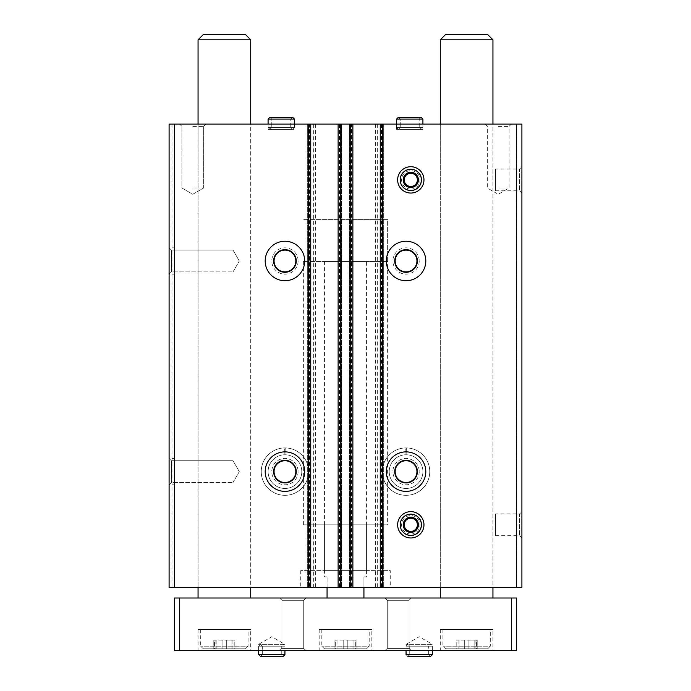 <?xml version="1.0" encoding="UTF-8"?>
<svg xmlns="http://www.w3.org/2000/svg" width="691" height="691" viewBox="0 0 691 691"><rect width="100%" height="100%" fill="white"/><g stroke="black" fill="none" stroke-linecap="round" stroke-linejoin="round"><path stroke-width="0.52" stroke-dasharray="3.46 2.59" d="M169.096 247.819L171.377 250.099L233.022 250.099L233.022 271.865L239.302 260.982L233.022 271.865L233.022 250.099L233.022 271.865L233.022 250.099L171.377 250.099L171.377 271.865L171.377 250.099L171.377 271.865L171.377 250.099L169.096 247.819L169.096 274.146L169.096 247.819L169.096 274.146L169.096 247.819L169.096 274.146L169.096 247.819L174.357 247.819L174.357 274.146L174.357 247.819M169.096 458.453L171.377 460.733L233.022 460.733L233.022 482.499L239.302 471.616L233.022 482.499L233.022 460.733L233.022 482.499L233.022 460.733L171.377 460.733L171.377 482.499L171.377 460.733L171.377 482.499L171.377 460.733L169.096 458.453L169.096 484.78L169.096 458.453L169.096 484.78L169.096 458.453L169.096 484.78L169.096 458.453L174.357 458.453L174.357 484.78L174.357 458.453M313.697 587.471L313.697 124.069L169.096 124.069L169.096 587.471L521.904 587.471L521.904 124.069L516.376 124.069L516.376 587.471M419.221 260.982A13.164 13.164 0 0 1 399.476 272.384A13.164 13.164 0 0 1 399.476 249.581A13.164 13.164 0 0 1 419.221 260.982M429.75 471.616A23.693 23.693 0 0 1 394.207 492.139A23.693 23.693 0 0 1 394.207 451.093A23.693 23.693 0 0 1 429.75 471.616A23.693 23.693 0 0 1 394.207 492.139A23.693 23.693 0 0 1 394.207 451.093A23.693 23.693 0 0 1 429.75 471.616M313.697 124.069L516.376 124.069M377.303 124.069L377.303 587.471M298.106 260.982A13.164 13.164 0 0 1 278.361 272.384A13.164 13.164 0 0 1 278.361 249.581A13.164 13.164 0 0 1 298.106 260.982M308.635 471.616A23.693 23.693 0 0 1 273.092 492.139A23.693 23.693 0 0 1 273.092 451.093A23.693 23.693 0 0 1 308.635 471.616A23.693 23.693 0 0 1 273.092 492.139A23.693 23.693 0 0 1 273.092 451.093A23.693 23.693 0 0 1 308.635 471.616M171.99 124.069L171.99 587.471M521.904 166.721L521.904 193.057L521.904 166.721L519.623 169.001L519.623 190.776L519.623 169.001L495.577 169.001L495.577 190.776L495.577 169.001M521.904 511.642L521.904 537.969L521.904 511.642L519.623 513.923L519.623 535.689L519.623 513.923L495.577 513.923L495.577 535.689L495.577 513.923M421.069 117.228L419.221 119.068L400.262 119.068L398.422 117.228L400.262 119.068L400.262 127.489L400.262 119.068L419.221 119.068L419.221 127.489L400.262 127.489L419.221 127.489L421.069 129.338L398.422 129.338L400.262 127.489L398.422 129.338L421.069 129.338L422.909 127.489L396.582 127.489L398.422 129.338L396.582 127.489L422.909 127.489L422.909 124.069L396.582 124.069L422.909 124.069L422.909 129.338L396.582 129.338L422.909 129.338M292.578 117.228L290.738 119.068L271.779 119.068L269.939 117.228L271.779 119.068L271.779 127.489L271.779 119.068L290.738 119.068L290.738 127.489L271.779 127.489L290.738 127.489L292.578 129.338L269.939 129.338L271.779 127.489L269.939 129.338L292.578 129.338L294.418 127.489L268.091 127.489L269.931 129.338L268.091 127.489L294.418 127.489L294.418 124.069L268.091 124.069L294.418 124.069L294.418 129.338L268.091 129.338L294.418 129.338M498.211 124.069L485.047 124.069L498.211 124.069M192.789 124.069L205.953 124.069L192.789 124.069M250.712 124.069L198.058 124.069L250.712 124.069L250.712 587.471L198.058 587.471L250.712 587.471L250.712 124.069M492.942 124.069L440.288 124.069L492.942 124.069L492.942 587.471L440.288 587.471L492.942 587.471L492.942 124.069M309.43 124.069L307.322 124.069L310.743 124.069L309.43 124.069L309.43 587.471L310.743 587.471L307.322 587.471L309.43 587.471M340.499 124.069L338.124 124.069L340.499 124.069L340.499 587.471L338.124 587.471L340.499 587.471M351.555 124.069L349.447 124.069L352.876 124.069L351.555 124.069L351.555 587.471L352.876 587.471L349.447 587.471L351.555 587.471M382.624 124.069L380.257 124.069L382.624 124.069L382.624 587.471L380.257 587.471L382.624 587.471M390.26 587.471L300.74 587.471L390.26 587.471L390.26 570.619L300.74 570.619L390.26 570.619M315.364 124.069L315.364 587.471M375.636 124.069L375.636 587.471M380.257 124.069L380.257 587.471M383.678 124.069L383.678 587.471L383.678 124.069M349.447 124.069L349.447 587.471L349.447 124.069M352.876 124.069L352.876 587.471M338.124 124.069L338.124 587.471M341.553 124.069L341.553 587.471L341.553 124.069M307.322 124.069L307.322 587.471L307.322 124.069M310.743 124.069L310.743 587.471M399.916 524.806A10.883 10.883 0 0 0 416.241 534.229A10.883 10.883 0 0 0 416.241 515.374A10.883 10.883 0 0 0 399.916 524.806A10.883 10.883 0 0 0 416.241 534.229A10.883 10.883 0 0 0 416.241 515.374A10.883 10.883 0 0 0 399.916 524.806M399.916 179.885A10.883 10.883 0 0 0 416.241 189.317A10.883 10.883 0 0 0 416.241 170.461A10.883 10.883 0 0 0 399.916 179.885A10.883 10.883 0 0 0 416.241 189.317A10.883 10.883 0 0 0 416.241 170.461A10.883 10.883 0 0 0 399.916 179.885M425.803 471.616A19.745 19.745 0 0 1 396.185 488.718A19.745 19.745 0 0 1 396.185 454.514A19.745 19.745 0 0 1 425.803 471.616M417.381 471.616A11.324 11.324 0 0 1 400.4 481.42A11.324 11.324 0 0 1 400.4 461.813A11.324 11.324 0 0 1 417.381 471.616M419.221 471.616A13.164 13.164 0 0 1 399.476 483.018A13.164 13.164 0 0 1 399.476 460.215A13.164 13.164 0 0 1 419.221 471.616M416.941 471.616A10.883 10.883 0 0 1 400.616 481.048A10.883 10.883 0 0 1 400.616 462.193A10.883 10.883 0 0 1 416.941 471.616M304.688 471.616A19.745 19.745 0 0 1 275.07 488.718A19.745 19.745 0 0 1 275.07 454.514A19.745 19.745 0 0 1 304.688 471.616M296.266 471.616A11.324 11.324 0 0 1 279.285 481.42A11.324 11.324 0 0 1 279.285 461.813A11.324 11.324 0 0 1 296.266 471.616M298.106 471.616A13.164 13.164 0 0 1 278.361 483.018A13.164 13.164 0 0 1 278.361 460.215A13.164 13.164 0 0 1 298.106 471.616M295.826 471.616A10.883 10.883 0 0 1 279.501 481.048A10.883 10.883 0 0 1 279.501 462.193A10.883 10.883 0 0 1 295.826 471.616M425.803 260.982A19.745 19.745 0 0 1 396.185 278.084A19.745 19.745 0 0 1 396.185 243.88A19.745 19.745 0 0 1 425.803 260.982M417.381 260.982A11.324 11.324 0 0 1 400.4 270.786A11.324 11.324 0 0 1 400.4 251.179A11.324 11.324 0 0 1 417.381 260.982M416.941 260.982A10.883 10.883 0 0 1 400.616 270.406A10.883 10.883 0 0 1 400.616 251.559A10.883 10.883 0 0 1 416.941 260.982M304.688 260.982A19.745 19.745 0 0 1 275.07 278.084A19.745 19.745 0 0 1 275.07 243.88A19.745 19.745 0 0 1 304.688 260.982M296.266 260.982A11.324 11.324 0 0 1 279.285 270.786A11.324 11.324 0 0 1 279.285 251.179A11.324 11.324 0 0 1 296.266 260.982M295.826 260.982A10.883 10.883 0 0 1 279.501 270.406A10.883 10.883 0 0 1 279.501 251.559A10.883 10.883 0 0 1 295.826 260.982M192.789 126.349L203.672 126.349L192.789 126.349M192.789 187.995L203.672 187.995L192.789 187.995M498.211 126.349L509.094 126.349L498.211 126.349M498.211 187.995L509.094 187.995L498.211 187.995M387.625 261.509L303.375 261.509L387.625 261.509L387.625 219.384L303.375 219.384L387.625 219.384L303.375 219.384L387.625 219.384L387.625 524.806L303.375 524.806L387.625 524.806M366.567 524.806L324.433 524.806L366.567 524.806L366.567 570.619L324.433 570.619L366.567 570.619M487.682 648.814L445.548 648.814L487.682 648.814L490.308 646.18L442.922 646.18L490.308 646.18L490.308 629.596L442.922 629.596L490.308 629.596M456.786 648.814L459.092 648.814L456.043 648.814L458.081 648.814L456.786 648.814L456.786 640.125L458.081 640.125L456.043 640.125L456.786 640.125L456.786 648.814M459.092 648.814L468.921 648.814L459.092 648.814L459.092 640.125L456.043 640.125L468.921 640.125L459.092 640.125L459.092 648.814M468.921 648.814L477.187 648.814L468.921 648.814L468.921 640.125L477.187 640.125L468.921 640.125L468.921 648.814M476.445 648.814L475.149 648.814L476.445 648.814L476.445 640.125L477.187 640.125L475.149 640.125L476.445 640.125L476.445 648.814M245.452 648.814L203.318 648.814L245.452 648.814L248.078 646.18L200.692 646.18L248.078 646.18L248.078 629.596L200.692 629.596L248.078 629.596M214.556 648.814L216.862 648.814L213.813 648.814L215.851 648.814L214.556 648.814L214.556 640.125L215.851 640.125L213.813 640.125L214.556 640.125L214.556 648.814M216.862 648.814L226.691 648.814L216.862 648.814L216.862 640.125L213.813 640.125L226.691 640.125L216.862 640.125L216.862 648.814M226.691 648.814L234.957 648.814L226.691 648.814L226.691 640.125L234.957 640.125L226.691 640.125L226.691 648.814M234.214 648.814L232.919 648.814L234.214 648.814L234.214 640.125L234.957 640.125L232.919 640.125L234.214 640.125L234.214 648.814M366.567 648.814L324.433 648.814L366.567 648.814L369.193 646.18L321.807 646.18L369.193 646.18L369.193 629.596L321.807 629.596L369.193 629.596M335.671 648.814L337.977 648.814L334.928 648.814L336.966 648.814L335.671 648.814L335.671 640.125L336.966 640.125L334.928 640.125L335.671 640.125L335.671 648.814M337.977 648.814L347.806 648.814L337.977 648.814L337.977 640.125L334.928 640.125L347.806 640.125L337.977 640.125L337.977 648.814M347.806 648.814L356.072 648.814L347.806 648.814L347.806 640.125L356.072 640.125L347.806 640.125L347.806 648.814M355.329 648.814L354.034 648.814L355.329 648.814L355.329 640.125L356.072 640.125L354.034 640.125L355.329 640.125L355.329 648.814M179.625 650.654L179.625 598L174.357 598L174.357 650.654L516.643 650.654L516.643 598L511.375 598L511.375 650.654M179.625 598L511.375 598M306.009 598L279.674 598L306.009 598L279.674 598L306.009 598L303.729 600.28L281.954 600.28L303.729 600.28L303.729 648.374L281.954 648.374L303.729 648.374L306.009 650.654L279.674 650.654L306.009 650.654L279.674 650.654L306.009 650.654L303.729 648.374L281.954 648.374L303.729 648.374L303.729 600.28L281.954 600.28L303.729 600.28L306.009 598M327.068 598L363.932 598L327.068 598L327.068 576.933L327.068 587.471M411.326 598L384.991 598L411.326 598L384.991 598L411.326 598L409.046 600.28L387.271 600.28L409.046 600.28L409.046 648.374L387.271 648.374L409.046 648.374L411.326 650.654L384.991 650.654L411.326 650.654L384.991 650.654L411.326 650.654L409.046 648.374L387.271 648.374L409.046 648.374L409.046 600.28L387.271 600.28L409.046 600.28L411.326 598M492.942 598L440.288 598L492.942 598M250.712 598L198.058 598L250.712 598M250.712 650.654L198.058 650.654L250.712 650.654L250.712 629.596L198.058 629.596L250.712 629.596M492.942 650.654L440.288 650.654L492.942 650.654L492.942 629.596L440.288 629.596L492.942 629.596M371.827 650.654L319.173 650.654L371.827 650.654L371.827 629.596L319.173 629.596L371.827 629.596M260.455 656.45L283.103 656.45L281.254 654.61L262.304 654.61L260.455 656.45L258.615 654.61L260.455 656.45L262.304 654.61L262.304 646.18L262.304 654.61L281.254 654.61L281.254 646.18L262.304 646.18L281.254 646.18L283.103 644.34L260.455 644.34L262.304 646.18L260.455 644.34L283.103 644.34L284.942 646.18L258.615 646.18L260.455 644.34L258.615 646.18L284.942 646.18L284.942 650.654L258.615 650.654L284.942 650.654L284.942 644.34L258.615 644.34L284.942 644.34L271.779 636.739L258.615 644.34L258.615 650.654M407.897 656.45L430.545 656.45L428.705 654.61L409.746 654.61L407.897 656.45L406.058 654.61L407.897 656.45L409.746 654.61L409.746 646.18L409.746 654.61L428.705 654.61L428.705 646.18L409.746 646.18L428.705 646.18L430.545 644.34L407.897 644.34L409.746 646.18L407.897 644.34L430.545 644.34L432.385 646.18L406.058 646.18L407.897 644.34L406.058 646.18L432.385 646.18L432.385 650.654L406.058 650.654L432.385 650.654L432.385 644.34L406.058 644.34L432.385 644.34L419.221 636.739L406.058 644.34L406.058 650.654M366.567 261.509L324.433 261.509L366.567 261.509L366.567 576.933L363.932 576.933L363.932 587.471M363.932 598L363.932 576.933L366.567 576.933M327.068 576.933L324.433 576.933L327.068 576.933M198.058 39.819L250.712 39.819M203.318 34.55L245.452 34.55M440.288 39.819L492.942 39.819M445.548 34.55L487.682 34.55M410.8 537.969A13.164 13.164 0 0 1 399.398 518.224A13.164 13.164 0 0 1 422.201 518.224A13.164 13.164 0 0 1 410.8 537.969A13.164 13.164 0 0 1 399.398 518.224A13.164 13.164 0 0 1 422.201 518.224A13.164 13.164 0 0 1 410.8 537.969M410.8 534.022A9.216 9.216 0 0 1 402.818 520.193A9.216 9.216 0 0 1 418.781 520.193A9.216 9.216 0 0 1 410.8 534.022M410.8 193.057A13.164 13.164 0 0 1 399.398 173.303A13.164 13.164 0 0 1 422.201 173.303A13.164 13.164 0 0 1 410.8 193.057A13.164 13.164 0 0 1 399.398 173.303A13.164 13.164 0 0 1 422.201 173.303A13.164 13.164 0 0 1 410.8 193.057M410.8 189.101A9.216 9.216 0 0 1 402.818 175.281A9.216 9.216 0 0 1 418.781 175.281A9.216 9.216 0 0 1 410.8 189.101M406.351 447.923A23.693 23.693 0 0 1 426.528 483.553A23.693 23.693 0 0 1 385.587 483.553A23.693 23.693 0 0 1 405.764 447.923L406.006 454.764L405.764 447.923A23.693 23.693 0 0 0 385.587 483.553A23.693 23.693 0 0 0 426.528 483.553A23.693 23.693 0 0 0 406.351 447.923L406.109 454.764A16.852 16.852 0 0 1 420.646 480.055A16.852 16.852 0 0 1 391.477 480.055A16.852 16.852 0 0 1 406.006 454.764A16.852 16.852 0 0 0 391.477 480.055A16.852 16.852 0 0 0 420.646 480.055A16.852 16.852 0 0 0 406.109 454.764L406.351 447.923A23.693 23.693 0 0 1 426.528 483.553A23.693 23.693 0 0 1 385.587 483.553A23.693 23.693 0 0 1 405.764 447.923A23.693 23.693 0 0 0 385.587 483.553A23.693 23.693 0 0 0 426.528 483.553A23.693 23.693 0 0 0 406.351 447.923M285.236 447.923A23.693 23.693 0 0 1 305.413 483.553A23.693 23.693 0 0 1 264.472 483.553A23.693 23.693 0 0 1 284.649 447.923L284.891 454.764L284.649 447.923A23.693 23.693 0 0 0 264.472 483.553A23.693 23.693 0 0 0 305.413 483.553A23.693 23.693 0 0 0 285.236 447.923L284.994 454.764A16.852 16.852 0 0 1 299.523 480.055A16.852 16.852 0 0 1 270.354 480.055A16.852 16.852 0 0 1 284.891 454.764A16.852 16.852 0 0 0 270.354 480.055A16.852 16.852 0 0 0 299.523 480.055A16.852 16.852 0 0 0 284.994 454.764L285.236 447.923A23.693 23.693 0 0 1 305.413 483.553A23.693 23.693 0 0 1 264.472 483.553A23.693 23.693 0 0 1 284.649 447.923A23.693 23.693 0 0 0 264.472 483.553A23.693 23.693 0 0 0 305.413 483.553A23.693 23.693 0 0 0 285.236 447.923M268.091 127.489L268.091 124.069L268.091 127.489M269.939 117.228L268.091 119.068L294.418 119.068M396.582 127.489L396.582 124.069L396.582 127.489M398.422 117.228L396.582 119.068L422.909 119.068M381.311 124.069L381.311 587.471M381.57 124.069L381.57 587.471M350.501 124.069L350.501 587.471M351.823 124.069L351.823 587.471M339.177 124.069L339.177 587.471M339.445 124.069L339.445 587.471M308.376 124.069L308.376 587.471M309.689 124.069L309.689 587.471M343.194 640.125L343.194 648.814L343.194 640.125M353.023 640.125L353.023 648.814L353.023 640.125M222.079 640.125L222.079 648.814L222.079 640.125M231.908 640.125L231.908 648.814L231.908 640.125M464.309 640.125L464.309 648.814L464.309 640.125M474.138 640.125L474.138 648.814L474.138 640.125M406.058 654.61L432.385 654.61M258.615 654.61L284.942 654.61M406.109 454.764A16.852 16.852 0 0 1 420.646 480.055A16.852 16.852 0 0 1 391.477 480.055A16.852 16.852 0 0 1 406.006 454.764M284.994 454.764A16.852 16.852 0 0 1 299.523 480.055A16.852 16.852 0 0 1 270.354 480.055A16.852 16.852 0 0 1 284.891 454.764M440.288 124.069L440.288 587.471L440.288 124.069M198.058 124.069L198.058 587.471L198.058 124.069M495.577 535.689L519.623 535.689L521.904 537.969M495.577 190.776L519.623 190.776L521.904 193.057M169.096 484.78L171.377 482.499L233.022 482.499L171.377 482.499L169.096 484.78L174.357 484.78M239.302 471.616L233.022 460.733L239.302 471.616M169.096 274.146L171.377 271.865L233.022 271.865L171.377 271.865L169.096 274.146L174.357 274.146M239.302 260.982L233.022 250.099L239.302 260.982M203.672 126.349L205.953 124.069L203.672 126.349L203.672 187.995L192.789 194.283L181.906 187.995L181.906 126.349L179.625 124.069L181.906 126.349L181.906 187.995L192.789 194.283L203.672 187.995L203.672 126.349M485.047 124.069L487.328 126.349L487.328 187.995L498.211 194.283L509.094 187.995L509.094 126.349L511.375 124.069M268.091 129.338L268.091 124.069M396.582 129.338L396.582 124.069M303.375 261.509L303.375 524.806M324.433 524.806L324.433 570.619M300.74 570.619L300.74 587.471M387.271 600.28L384.991 598L387.271 600.28L387.271 648.374L384.991 650.654L387.271 648.374L387.271 600.28M281.954 600.28L279.674 598L281.954 600.28L281.954 648.374L279.674 650.654L281.954 648.374L281.954 600.28M324.433 261.509L324.433 576.933M321.807 629.596L321.807 646.18L324.433 648.814M319.173 629.596L319.173 650.654M442.922 629.596L442.922 646.18L445.548 648.814M440.288 629.596L440.288 650.654M200.692 629.596L200.692 646.18L203.318 648.814M198.058 629.596L198.058 650.654M336.966 640.125L336.966 648.814M334.928 640.125L334.928 648.814L334.928 640.125M356.072 640.125L356.072 648.814L356.072 640.125M354.034 640.125L354.034 648.814M215.851 640.125L215.851 648.814M213.813 640.125L213.813 648.814L213.813 640.125M234.957 640.125L234.957 648.814L234.957 640.125M232.919 640.125L232.919 648.814M458.081 640.125L458.081 648.814M456.043 640.125L456.043 648.814L456.043 640.125M477.187 640.125L477.187 648.814L477.187 640.125M475.149 640.125L475.149 648.814"/><path stroke-width="1.04" d="M304.688 260.982A19.745 19.745 0 0 1 275.07 278.084A19.745 19.745 0 0 1 275.07 243.88A19.745 19.745 0 0 1 304.688 260.982M304.688 471.616A19.745 19.745 0 0 1 275.07 488.718A19.745 19.745 0 0 1 275.07 454.514A19.745 19.745 0 0 1 304.688 471.616M516.643 124.069L516.643 587.471L521.904 587.471L521.904 124.069L174.357 124.069L174.357 587.471L169.096 587.471L169.096 124.069L174.357 124.069M516.643 587.471L174.357 587.471M425.803 260.982A19.745 19.745 0 0 1 396.185 278.084A19.745 19.745 0 0 1 396.185 243.88A19.745 19.745 0 0 1 425.803 260.982M425.803 471.616A19.745 19.745 0 0 1 396.185 488.718A19.745 19.745 0 0 1 396.185 454.514A19.745 19.745 0 0 1 425.803 471.616M397.636 179.885A13.164 13.164 0 0 0 417.381 191.286A13.164 13.164 0 0 0 417.381 168.483A13.164 13.164 0 0 0 397.636 179.885M397.636 524.806A13.164 13.164 0 0 0 417.381 536.207A13.164 13.164 0 0 0 417.381 513.404A13.164 13.164 0 0 0 397.636 524.806M380.257 124.069L380.257 587.471M352.876 124.069L352.876 587.471M338.124 124.069L338.124 587.471M310.743 124.069L310.743 587.471M417.381 471.616A11.324 11.324 0 0 1 400.4 481.42A11.324 11.324 0 0 1 400.4 461.813A11.324 11.324 0 0 1 417.381 471.616M416.941 471.616A10.883 10.883 0 0 1 400.616 481.048A10.883 10.883 0 0 1 400.616 462.193A10.883 10.883 0 0 1 416.941 471.616M296.266 471.616A11.324 11.324 0 0 1 279.285 481.42A11.324 11.324 0 0 1 279.285 461.813A11.324 11.324 0 0 1 296.266 471.616M295.826 471.616A10.883 10.883 0 0 1 279.501 481.048A10.883 10.883 0 0 1 279.501 462.193A10.883 10.883 0 0 1 295.826 471.616M417.381 260.982A11.324 11.324 0 0 1 400.4 270.786A11.324 11.324 0 0 1 400.4 251.179A11.324 11.324 0 0 1 417.381 260.982M416.941 260.982A10.883 10.883 0 0 1 400.616 270.406A10.883 10.883 0 0 1 400.616 251.559A10.883 10.883 0 0 1 416.941 260.982M296.266 260.982A11.324 11.324 0 0 1 279.285 270.786A11.324 11.324 0 0 1 279.285 251.179A11.324 11.324 0 0 1 296.266 260.982M295.826 260.982A10.883 10.883 0 0 1 279.501 270.406A10.883 10.883 0 0 1 279.501 251.559A10.883 10.883 0 0 1 295.826 260.982M511.375 598L174.357 598L174.357 650.654L516.643 650.654L516.643 598L511.375 598L511.375 650.654M179.625 598L179.625 650.654M327.068 587.471L327.068 598M363.932 587.471L363.932 598M250.712 39.819L198.058 39.819L203.318 34.55L245.452 34.55L250.712 39.819L250.712 124.069M250.712 587.471L250.712 598M492.942 39.819L440.288 39.819L445.548 34.55L487.682 34.55L492.942 39.819L492.942 124.069M492.942 587.471L492.942 598M406.058 650.654L406.058 654.61L406.058 650.654M258.615 650.654L258.615 654.61L258.615 650.654M418.4 524.806A7.601 7.601 0 0 1 414.6 531.388L418.4 524.806L414.6 518.224A7.601 7.601 0 0 1 418.4 524.806L414.6 531.388A7.601 7.601 0 0 1 406.999 531.388L414.6 531.388L406.999 531.388A7.601 7.601 0 0 1 403.199 524.806L406.999 531.388L403.199 524.806A7.601 7.601 0 0 1 414.6 518.224L406.999 518.224L403.199 524.806L406.999 518.224L414.6 518.224L418.4 524.806M410.8 535.387A10.581 10.581 0 0 1 401.635 519.511A10.581 10.581 0 0 1 419.964 519.511A10.581 10.581 0 0 1 410.8 535.387M410.8 531.388A6.582 6.582 0 0 1 405.099 521.515A6.582 6.582 0 0 1 417.381 524.806A6.582 6.582 0 0 1 410.8 531.388M418.4 179.885A7.601 7.601 0 0 1 414.6 186.466L418.4 179.885L414.6 173.303A7.601 7.601 0 0 1 418.4 179.885L414.6 186.466A7.601 7.601 0 0 1 406.999 186.466L414.6 186.466L406.999 186.466A7.601 7.601 0 0 1 403.199 179.885L406.999 186.466L403.199 179.885A7.601 7.601 0 0 1 414.6 173.303L406.999 173.303L403.199 179.885L406.999 173.303L414.6 173.303L418.4 179.885M410.8 190.474A10.581 10.581 0 0 1 401.635 174.598A10.581 10.581 0 0 1 419.964 174.598A10.581 10.581 0 0 1 410.8 190.474M410.8 186.466A6.582 6.582 0 0 1 405.099 176.594A6.582 6.582 0 0 1 417.381 179.885A6.582 6.582 0 0 1 410.8 186.466M268.091 124.069L268.091 119.068L269.931 117.228L292.578 117.228L294.418 119.068L268.091 119.068L268.091 124.069M396.582 124.069L396.582 119.068L398.422 117.228L421.069 117.228L422.909 119.068L396.582 119.068L396.582 124.069M308.635 124.069L308.635 587.471M340.231 124.069L340.231 587.471M350.769 124.069L350.769 587.471M382.365 124.069L382.365 587.471M432.385 650.654L432.385 654.61L406.058 654.61M284.942 650.654L284.942 654.61L258.615 654.61M198.058 39.819L198.058 124.069M198.058 587.471L198.058 598M440.288 39.819L440.288 124.069M440.288 587.471L440.288 598M432.385 654.61L430.545 656.45L407.897 656.45M284.942 654.61L283.103 656.45L260.455 656.45M294.418 124.069L294.418 119.068M269.939 117.228L292.578 117.228M422.909 124.069L422.909 119.068M398.422 117.228L421.069 117.228"/></g></svg>

